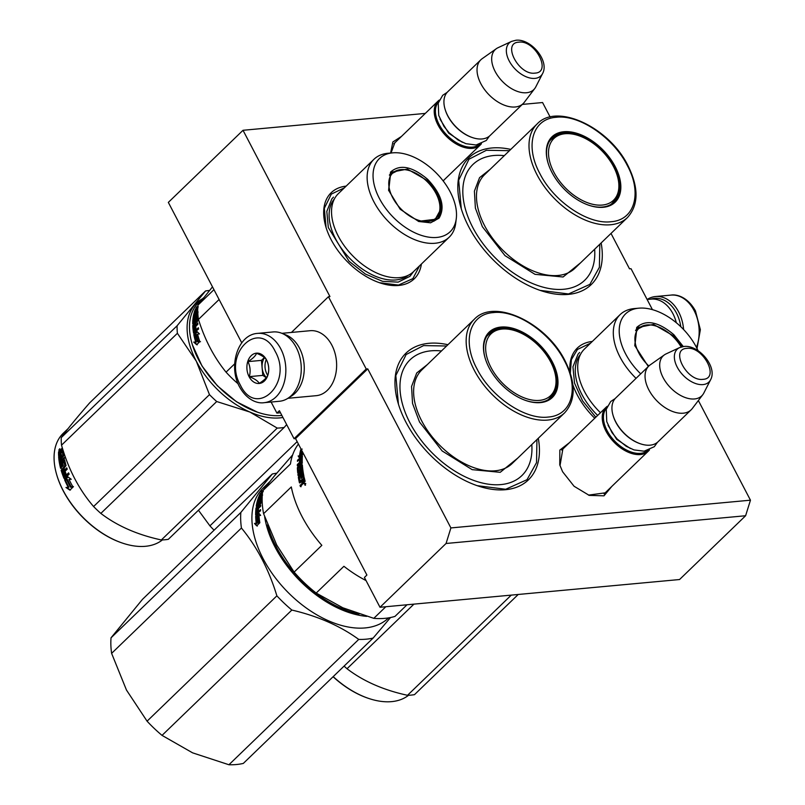 <?xml version="1.0" encoding="UTF-8"?>
<svg xmlns="http://www.w3.org/2000/svg" width="805" height="805" viewBox="0 0 805 805"><rect width="100%" height="100%" fill="white"/><g stroke="black" fill="none" stroke-linecap="round" stroke-linejoin="round"><path stroke-width="1.21" d="M390.616 153.031L392.87 141.952L401.474 136.417M391.039 152.99L394.873 142.606L396.201 141.519M611.79 486.441L604.002 495.82L589.24 495.387L574.076 486.26L562.594 471.73L559.757 464.857L559.847 450.086L569.487 442.629M560.008 465.642L562.886 448.818L564.204 447.721M698.358 400.538L750.461 500.187L450.901 527.929L367.744 368.871L366.235 369.012L328.44 296.713L329.949 296.572L243.019 130.289L425.312 113.404M652.432 309.653L631.019 268.689L629.51 268.83L611.005 233.43M522.294 104.419L542.57 102.537L550.157 117.057M443.776 180.229L443.485 181.336M594.754 418.238A59.812 36.245 -134 0 1 577.265 394.943A59.812 36.245 -134 0 1 572.888 384.85M570.051 372.443A59.812 36.245 -134 0 1 592.319 341.441M421.397 264.04A59.812 36.245 -134 0 1 379.759 282.817A59.812 36.245 -134 0 1 331.107 239.618A59.812 36.245 -134 0 1 325.934 227.07A59.812 36.245 -134 0 1 346.16 186.116M538.283 438.282A88.087 53.382 -134 0 1 477.586 485.807A88.087 53.382 -134 0 1 405.931 422.182A88.087 53.382 -134 0 1 398.304 403.708A88.087 53.382 -134 0 1 447.932 344.711M601.134 242.969A88.087 53.382 -134 0 1 540.437 290.494A88.087 53.382 -134 0 1 468.782 226.869A88.087 53.382 -134 0 1 461.154 208.384A88.087 53.382 -134 0 1 510.783 149.398M450.901 527.929L446.061 543.486L380 607.272L364.413 577.447L366.899 575.042L295.556 438.584L367.744 368.871M446.061 543.486L745.611 515.743L750.461 500.187M380 607.272L679.551 579.53L745.611 515.743M241.752 342.829L168.336 202.397L243.019 130.289M291.44 332.435L328.44 296.713M271.124 402.037L276.91 413.106L279.395 410.701L294.046 438.715L366.235 369.012M294.046 438.715L295.556 438.584M606.507 491.543L605.37 492.821L588.465 495.115M276.91 413.106L280.482 412.774M599.795 244.247L599.393 267.28L589.864 284.376L568.531 293.956L540.054 290.364M461.275 208.787L458.679 180.199L468.993 159.199L486.411 150.273L509.444 150.676M419.606 265.771L412.885 278.611L398.525 285.071L379.376 282.686M326.095 227.604L324.335 208.304L331.298 194.116L344.369 187.847M570.302 373.188L571.399 359.624L577.457 349.45L590.528 343.172M536.945 439.57L536.543 462.603L527.013 479.7L505.681 489.269L477.204 485.677M398.425 404.11L395.829 375.522L406.143 354.522L423.571 345.597L446.604 345.999M650.712 299.158A33.065 23.657 84.7 0 1 676.452 313.024A33.065 23.657 84.7 0 1 680.809 326.729M676.311 322.725A32.623 23.345 84.7 0 0 672.869 313.578A32.623 23.345 84.7 0 0 651.195 299.118L647.119 299.49A34.806 24.905 84.7 0 1 655.532 296.532A34.806 24.905 84.7 0 1 678.655 311.958A34.806 24.905 84.7 0 1 683.596 329.527M264.06 402.691L279.486 401.262A34.806 24.905 -95.3 0 0 296.19 347.378A34.806 24.905 -95.3 0 0 273.066 331.952L257.64 333.381C237.676 334.478 228.026 366.517 239.568 386.883C247.095 400.477 257.932 403.738 264.06 402.691A34.806 24.905 -95.3 0 0 280.764 348.807A34.806 24.905 -95.3 0 0 257.64 333.381M240.393 385.142C256.382 418.831 293.392 383.1 275.25 351.493C259.26 317.804 222.25 353.536 240.393 385.142M249.107 376.73A15.225 10.898 -95.3 0 0 264.432 380.966A15.225 10.898 -95.3 0 0 266.536 359.905A15.225 10.898 -95.3 0 0 251.21 355.669A15.225 10.898 -95.3 0 0 249.107 376.73M249.309 376.639C254.511 378.692 257.831 380.916 259.291 383.321C264.04 380.373 266.908 377.595 267.914 374.989C269.333 369.817 268.88 364.816 266.556 359.986C265.097 357.581 261.776 355.357 256.574 353.304C255.567 355.901 252.7 358.678 247.95 361.626C250.275 366.456 250.727 371.457 249.309 376.639L262.812 375.382L266.254 377.686M247.95 361.626L261.454 360.378L262.812 375.382M264.372 357.561L261.454 360.378M264.523 357.682A13.051 9.338 -95.3 0 0 262.138 367.875A13.051 9.338 -95.3 0 0 263.97 374.265A13.051 9.338 -95.3 0 0 266.364 377.545M267.743 375.392A13.051 9.338 84.7 0 1 266.908 373.993A13.051 9.338 -95.3 0 1 266.264 359.553M287.918 398.294L316.204 395.678A32.623 23.345 -95.3 0 0 331.861 345.164A32.623 23.345 -95.3 0 0 310.187 330.704L281.901 333.32M289.659 397.046A32.623 23.345 -95.3 0 0 299.49 348.163A32.623 23.345 -95.3 0 0 283.843 334.226M604.052 493.908L648.347 451.142A30.449 18.455 46 0 1 640.428 454.543A30.449 18.455 -134 0 1 609.516 436.813A30.449 18.455 -134 0 1 606.044 407.33A30.449 18.455 -134 0 1 607.332 406.263M648.347 451.142A30.449 18.455 46 0 0 649.464 449.894M647.703 450.528A29.584 17.921 46 0 1 640.549 453.336A29.584 17.921 -134 0 1 610.874 436.602A29.584 17.921 -134 0 1 606.638 408.004M640.196 443.716A29.584 17.921 -134 0 1 639.894 443.615A29.584 17.921 -134 0 1 613.269 416.044A29.584 17.921 -134 0 1 613.189 415.742M691.163 409.795L658.057 441.764A30.449 18.455 46 0 1 650.138 445.165A30.449 18.455 -134 0 1 640.498 443.817A30.449 18.455 -134 0 1 613.088 415.43A30.449 18.455 -134 0 1 615.755 397.952L648.86 365.983A30.449 18.455 -134 0 1 650.199 364.886L664.387 354.884A27.783 16.835 -134 0 1 666.047 353.918L679.581 347.609A22.812 13.826 46 0 0 678.535 369.425A22.812 13.826 46 0 0 702.976 384.599A22.812 13.826 46 0 0 710.614 379.739L703.822 393.051A27.783 16.835 46 0 1 702.805 394.671L692.32 408.497A30.449 18.455 46 0 1 691.163 409.795A30.449 18.455 46 0 1 683.244 413.196A30.449 18.455 -134 0 1 652.342 395.476A30.449 18.455 -134 0 1 648.86 365.983A31.204 18.907 46 0 1 637.912 329.436A31.204 18.907 -134 0 1 645.419 325.17A31.204 18.907 -134 0 1 681.171 346.995M702.805 394.671A27.783 16.835 46 0 1 694.534 398.958A27.783 16.835 -134 0 1 665.604 381.751A27.783 16.835 -134 0 1 664.387 354.884M443.122 180.863L480.333 144.93A30.449 18.455 46 0 1 472.414 148.331A30.449 18.455 -134 0 1 441.512 130.611A30.449 18.455 -134 0 1 438.031 101.118A30.449 18.455 -134 0 1 439.319 100.051M480.333 144.93A30.449 18.455 46 0 0 481.45 143.682M479.689 144.316A29.584 17.921 46 0 1 472.535 147.124A29.584 17.921 -134 0 1 442.861 130.39A29.584 17.921 -134 0 1 438.624 101.792M472.183 137.504A29.584 17.921 -134 0 1 471.881 137.403A29.584 17.921 -134 0 1 445.266 109.832A29.584 17.921 -134 0 1 445.175 109.53M523.159 103.593L490.044 135.562A30.449 18.455 46 0 1 482.125 138.953A30.449 18.455 -134 0 1 472.485 137.605A30.449 18.455 -134 0 1 445.074 109.228A30.449 18.455 -134 0 1 447.741 91.75L480.847 59.781A30.449 18.455 -134 0 1 482.185 58.674L496.373 48.672A27.783 16.835 -134 0 1 498.033 47.716L511.567 41.397A22.812 13.826 46 0 0 510.521 63.213A22.812 13.826 46 0 0 534.963 78.387A22.812 13.826 46 0 0 542.6 73.537L535.808 86.839A27.783 16.835 46 0 1 534.792 88.47L524.307 102.295A30.449 18.455 46 0 1 523.159 103.593A30.449 18.455 46 0 1 515.23 106.984A30.449 18.455 -134 0 1 484.328 89.264A30.449 18.455 -134 0 1 480.847 59.781M534.792 88.47A27.783 16.835 46 0 1 526.52 92.746A27.783 16.835 -134 0 1 497.591 75.539A27.783 16.835 -134 0 1 496.373 48.672M303.093 482.276L303.958 481.169A97.878 59.318 -134 0 1 303.545 479.488L302.62 480.384A97.878 59.318 -134 0 0 303.093 482.276L303.787 482.437A97.013 58.785 -134 0 1 303.616 481.772M299.631 468.057L302.398 465.411M302.207 472.475A82.513 50.001 -134 0 1 302.831 472.424M366.044 580.576A97.878 59.318 -134 0 1 343.916 566.297L316.194 593.064L342.839 607.785L373.802 618.341A97.878 59.318 46 0 0 395.003 616.378L407.028 604.766M385.826 606.729L373.802 618.341M263.597 513.701L291.309 486.934A97.878 59.318 -134 0 0 302.036 516.558A97.878 59.318 -134 0 0 321.839 545.337L294.127 572.103L276.699 544.985L263.597 513.701A97.878 59.318 -134 0 1 262.722 490.778L274.103 476.298L292.648 454.906M262.722 490.778L290.444 464.012A97.878 59.318 -134 0 1 298.414 444.038M301.322 463.117A91.357 55.364 -134 0 1 302.026 463.066M294.127 572.103A97.878 59.318 46 0 0 316.194 593.064M441.452 350.97A80.48 48.773 -134 0 0 409.976 422.897A80.48 48.773 46 0 0 486.331 483.855A80.48 48.773 46 0 0 531.793 444.541M487.85 334.769A44.587 27.018 -134 0 1 490.114 333.351M525.786 400.488A44.587 27.018 46 0 0 551.204 397.388A44.587 27.018 46 0 0 551.244 362.441A44.587 27.018 46 0 0 489.249 333.24A44.587 27.018 46 0 0 485.264 358.527M551.113 396.523A44.587 27.018 -134 0 1 549.614 398.737M489.108 367.764A45.462 27.551 46 0 0 526.088 400.598A45.462 27.551 46 0 0 552.341 361.908A45.462 27.551 46 0 0 505.117 326.991A45.462 27.551 46 0 0 485.174 358.225A45.462 27.551 46 0 0 489.108 367.764M477.003 368.881C491.01 396.895 525.202 420.049 548.195 417.05C571.832 415.501 579.59 388.543 564.446 360.781C550.439 332.767 516.246 309.613 493.254 312.612C469.617 314.161 461.859 341.119 477.003 368.881M517.736 458.125L500.227 472.314L472.153 469.647L442.156 450.961L419.516 422.011L412.532 403.426L411.566 386.45L416.708 372.987L427.385 364.554M301.613 450.156L301.372 450.247A97.013 58.785 -134 0 0 300.255 455.972L298.162 455.972L299.329 457.804L302.489 454.755L300.929 455.187L301.634 455.58A97.013 58.785 -134 0 1 301.684 455.207M300.929 455.187A97.878 59.318 -134 0 1 301.714 450.357M302.368 465.028L299.601 467.665A97.878 59.318 -134 0 0 299.782 469.929L298.564 471.106A97.878 59.318 -134 0 1 298.313 467.655L302.267 463.096A97.878 59.318 -134 0 1 302.388 455.952L302.328 455.992M300.044 458.196L298.876 456.385L300.255 455.972M298.162 455.972L298.876 456.385M299.551 455.56A97.878 59.318 -134 0 1 300.678 449.784L301.372 450.247M301.815 450.548A97.878 59.318 -134 0 0 301.12 454.895L302.519 454.503A97.878 59.318 -134 0 1 302.771 452.38M301.905 454.674A97.013 58.785 -134 0 1 302.388 451.645M300.034 485.234L302.479 483.694L300.034 485.234L300.396 486.582L305.145 481.279A97.878 59.318 -134 0 1 304.21 477.526L300.185 481.159A97.878 59.318 -134 0 1 299.45 477.496L300.627 476.107L301.332 476.329A97.013 58.785 -134 0 0 301.634 477.959M301.945 464.857L302.368 464.988A97.878 59.318 -134 0 0 303.978 476.459L303.062 477.355A97.878 59.318 -134 0 1 302.509 474.537L301.553 475.212A97.878 59.318 -134 0 0 302.006 477.607L301.08 478.492A97.878 59.318 -134 0 1 300.627 476.107M299.601 467.665L300.315 467.957A97.013 58.785 -134 0 0 300.496 470.201L299.279 471.378A97.013 58.785 -134 0 1 299.219 470.704M298.725 471.167L299.279 471.378M302.388 456.022L297.528 460.198L298.232 460.581L302.348 456.616M300.215 461.285A97.013 58.785 -134 0 1 300.295 459.655L299.581 459.293L297.437 461.356L297.528 460.198M301.412 457.693L302.127 458.065A97.013 58.785 -134 0 0 302.016 461.044L301.301 460.702A97.878 59.318 -134 0 1 301.412 457.693L300.496 458.397A97.878 59.318 -134 0 0 300.386 461.114L299.47 462.01A97.878 59.318 -134 0 1 299.581 459.293M301.301 460.702L297.317 464.555L298.031 464.898L302.016 461.044M299.46 463.67L300.174 464.002A97.013 58.785 -134 0 0 300.205 465.582L299.49 465.26A97.878 59.318 -134 0 1 299.46 463.67L297.317 465.743L297.317 464.555M299.49 465.26L297.729 466.96L298.444 467.272L300.205 465.582M301.513 466.83L302.227 467.121A97.013 58.785 -134 0 0 302.589 470.684L301.885 470.432A97.878 59.318 -134 0 1 301.513 466.83L300.587 467.715A97.878 59.318 -134 0 0 300.808 469.999L298.172 473.119M298.414 472.887A97.013 58.785 -134 0 1 298.081 468.148L298.444 467.272M297.739 472.958A97.878 59.318 -134 0 1 297.367 467.836L298.081 468.148M301.885 470.432L297.9 474.276L298.605 474.537L302.589 470.684M298.776 475.785L298.605 474.537M300.094 482.819A97.013 58.785 -134 0 1 299.058 477.586L302.952 473.209L302.056 471.7L298.071 475.544L297.9 474.276M302.056 471.7L302.761 471.941L302.177 472.505M302.247 472.968L298.645 476.449L299.349 476.681M299.43 482.779L299.983 482.93L299.43 482.779A97.878 59.318 -134 0 1 298.353 477.355L298.645 476.449M301.784 483.543L302.026 482.608L302.72 482.769L302.398 481.45L301.704 481.269L299.943 482.97M302.026 482.608L301.704 481.269M304.934 483.362L305.477 485.214L304.934 483.362M297.367 467.836L297.729 466.96M302.147 449.059L301.11 449.2M301.945 449.341L300.678 449.784M300.386 481.229L301.08 481.41L304.371 478.23M300.406 464.374L301.301 462.09L300.376 462.784A97.878 59.318 -134 0 0 300.406 464.374L301.895 463.942L302.016 462.422L301.312 462.905M301.181 463.63L301.895 463.942M303.867 481.531L304.552 481.692L303.787 482.437M304.552 481.692L304.652 481.33A97.013 58.785 -134 0 1 304.24 479.669L303.545 479.488M303.606 476.822A97.013 58.785 -134 0 1 303.213 474.759L302.61 475.091M302.952 473.209L302.761 471.941M302.479 483.694L302.72 482.769M301.08 486.733L300.718 485.395M304.22 483.704L303.455 483.614M304.874 484.369L304.914 485.143L305.759 483.533M305.538 483.483L305.175 484.409M305.377 484.348L305.447 483.815L305.377 484.348M240.836 512.473L111.03 637.822L142.465 599.353L272.271 474.014L240.836 512.473A100.051 60.627 46 0 0 241.43 528.02C257.047 546.947 268.87 569.558 276.88 595.841A100.051 60.627 46 0 0 291.853 610.049C317.945 616.167 340.243 625.948 358.738 639.412A100.051 60.627 46 0 0 373.118 638.073L390.516 617.536M111.03 637.822A100.051 60.627 46 0 0 111.613 653.358L126.466 690.046L147.073 721.179L276.88 595.841M111.613 653.358L241.43 528.02M147.073 721.179A100.051 60.627 46 0 0 162.036 735.388L291.853 610.049M162.036 735.388L192.606 752.846L228.932 764.75L358.738 639.412M228.932 764.75A100.051 60.627 46 0 0 243.311 763.422L373.118 638.073M267.582 524.79A89.395 54.177 46 0 0 359.1 614.014M264.674 516.87A90.271 54.7 46 0 0 366.667 616.368M388.604 617.888A90.271 54.7 46 0 1 288.824 593.194A90.271 54.7 46 0 1 260.579 490.869A90.271 54.7 -134 0 1 263.225 487.981L269.755 481.682M272.271 474.014A100.051 60.627 -134 0 1 276.648 473.199M257.409 515.925A90.271 54.7 46 0 0 258.073 522.666L259.794 522.465A90.271 54.7 46 0 1 258.999 515.663L260.629 515.391L258.828 513.208L255.668 516.257L258.123 516.236A89.395 54.177 46 0 0 258.737 522.586M256.091 516.448L256.614 516.347M256.966 516.005L259.28 513.771M256.372 516.579L258.123 516.236M256.382 516.84L255.668 516.518A90.271 54.7 46 0 0 256.231 523.2L256.936 523.451A89.395 54.177 46 0 1 256.382 516.84L257.952 516.538M263.175 490.919L262.531 492.268M258.264 503.618A89.395 54.177 46 0 0 258.023 504.906L257.409 504.544M262.199 496.504L257.952 501.394A90.271 54.7 46 0 0 257.308 504.483L258.234 503.598L258.858 503.97M258.234 503.598A90.271 54.7 46 0 1 258.616 501.616L259.28 502.038M258.616 501.616L261.675 498.667A90.271 54.7 46 0 0 260.921 503.206L258.727 505.751A90.271 54.7 46 0 0 258.586 507.251L259.301 507.633L260.649 506.335L256.664 510.189A90.271 54.7 46 0 0 256.564 513.208L258.194 512.855A89.395 54.177 46 0 1 258.264 510.129L258.435 509.978M259.401 506.466A89.395 54.177 46 0 0 259.301 507.633M257.288 512.705A89.395 54.177 46 0 0 257.278 513.55L258.194 512.855M256.694 513.268L257.278 513.55M257.479 512.513A90.271 54.7 46 0 1 257.56 509.766L258.264 510.129M256.352 514.818A89.395 54.177 46 0 1 256.725 508.347L256.02 507.945A90.271 54.7 46 0 0 255.638 514.989L260.548 510.762L260.538 509.555L258.405 511.628A90.271 54.7 46 0 1 258.475 508.881L257.56 509.766M261.182 500.78L260.589 500.378A90.271 54.7 46 0 0 260.085 503.447L260.689 503.799M261.122 501.706A89.395 54.177 46 0 0 260.84 503.507M259.723 503.95A89.395 54.177 46 0 0 259.723 503.97L259.009 504.644M260.589 500.378L259.371 501.555A90.271 54.7 46 0 0 259.019 503.548L256.503 506.365M259.27 504.795L256.966 506.637A89.395 54.177 46 0 1 256.966 506.617M259.099 498.235A89.395 54.177 46 0 0 258.808 499.04M258.455 500.126A89.395 54.177 46 0 0 258.133 501.223M257.328 504.564A89.395 54.177 46 0 0 257.097 505.802M256.252 506.224A90.271 54.7 46 0 1 258.747 496.846L259.21 497.188M259.955 497.51A89.395 54.177 46 0 0 259.733 498.144M258.747 496.846L259.663 495.961A90.271 54.7 46 0 0 258.898 498.094L260.216 497.681M261.062 496.111A89.395 54.177 46 0 0 260.649 497.259M259.763 497.369A90.271 54.7 46 0 1 260.407 495.548L260.88 495.89M262.36 493.998A90.271 54.7 46 0 0 261.957 495.135L262.249 495.347M262.47 492.771L259.069 496.061A90.271 54.7 46 0 1 260.297 493.425L260.639 493.707M261.243 493.515A90.271 54.7 46 0 1 261.867 492.177L260.87 493.224A90.271 54.7 46 0 0 260.317 494.401L261.494 493.717M257.741 507.774L258.516 507.029A89.395 54.177 46 0 0 258.375 508.519L257.469 509.233L257.741 507.774M262.007 495.176A89.395 54.177 46 0 0 261.575 496.373M257.771 506.929L258.697 506.033M256.725 508.347L257.167 507.512M259.13 510.923A89.395 54.177 46 0 0 259.119 511.96L260.548 510.581M260.659 500.418L261.484 499.633M258.787 501.726L261.605 498.999M262.068 497.037L258.918 500.821M260.961 493.958L262.168 492.6M260.297 493.425L262.631 491.432M262.611 491.614L262.682 491.11M261.444 491.825L262.148 490.617L261.092 492.066L261.746 492.61L262.802 491.181M262.621 495.055L258.506 499.331L258.224 500.358L262.189 496.524M258.586 507.251L260.729 505.188L260.649 506.335M256.02 507.945L260.085 503.447M260.407 495.548L261.323 494.652A90.271 54.7 46 0 0 260.689 496.484L261.957 495.135M255.668 516.518L257.238 516.226A90.271 54.7 46 0 0 257.922 522.978L259.844 522.757L256.654 525.836L254.501 523.441L256.231 523.2M257.358 526.057L255.215 523.703L256.936 523.451M257.922 522.978L259.472 523.109M262.168 490.98L261.373 491.885M256.865 507.714L256.755 508.851L257.66 508.146A90.271 54.7 46 0 1 257.811 506.637L256.865 507.714M490.99 367.483A42.917 26.012 -134 0 1 502.853 329.004A42.917 26.012 -134 0 1 550.69 361.948A42.917 26.012 46 0 1 555.903 383.945A42.917 26.012 46 0 1 529.066 399.421A42.917 26.012 46 0 1 490.99 367.483M486.733 336.349A44.154 26.756 -134 0 1 487.619 335.423C491.805 331.519 496.886 329.376 502.853 329.004M548.004 399.803A44.154 26.756 46 0 0 548.96 398.948C553.005 394.893 555.329 389.892 555.903 383.945M648.317 366.517L634.753 345.597L636.695 327.444C645.972 319.223 658.349 321.638 673.845 334.689L683.264 346.532M634.853 345.939L636.825 328.521L637.781 327.484L653.549 324.415L673.01 335.574L681.986 346.774M636.051 378.35A54.156 32.824 46 0 1 618.502 316.365A54.156 32.824 -134 0 1 620.092 314.634L584.49 349.008A54.156 32.824 -134 0 0 582.901 350.739A54.156 32.824 46 0 0 600.46 412.724M698.056 350.708A50.896 30.842 -134 0 0 638.959 308.164A50.896 30.842 -134 0 0 624.096 315.48A50.896 30.842 46 0 0 640.71 373.852M638.637 327.856L636.413 329.054M620.092 314.634A54.156 32.824 -134 0 1 634.31 308.577L638.959 308.164M595.821 417.201L582.568 400.84L574.549 383.17L572.949 366.828L578.01 354.22L579.63 352.469M413.931 604.132L347.015 668.744A82.653 50.091 -134 0 1 344.097 666.097M368.267 698.297A71.997 43.631 -134 0 1 367.966 698.197A71.997 43.631 -134 0 1 333.089 676.733M518.239 594.462L414.484 694.655A82.653 50.091 -134 0 1 407.521 695.299C383.552 690.106 363.387 681.261 347.015 668.744M511.276 595.116L407.521 695.299M408.568 695.268A72.863 44.154 -134 0 1 368.569 698.398A72.863 44.154 -134 0 1 333.2 676.623M635.548 330.432A32.079 19.441 -134 0 1 636.051 329.919L645.419 325.17M390.526 172.119C399.803 163.888 412.19 166.303 427.686 179.354C441.653 194.277 445.437 207.217 439.037 218.165L430.584 222.814L418.731 221.496L400.176 209.24L388.584 190.272L390.526 172.119M388.684 190.604L390.656 173.196L391.622 172.149L407.39 169.09L426.851 180.25C440.446 194.78 444.139 207.378 437.9 218.054L436.944 219.091L418.338 221.355M257.56 412.22L236.539 401.786L217.35 385.766L202.025 366.034L192.345 344.701M195.424 326.287A65.255 39.546 46 0 0 195.424 326.297A71.997 43.631 -134 0 1 195.333 324.687L194.619 324.385L193.703 325.472L193.784 326.689L194.659 327.031L195.434 326.287L193.784 326.689M195.233 330.744A65.255 39.546 46 0 0 195.243 331.64M281.871 415.43A72.863 44.154 -134 0 1 257.831 412.311A72.863 44.154 -134 0 1 192.254 344.399A72.863 44.154 -134 0 1 196.48 304.894A72.863 44.154 -134 0 1 198.624 302.569L203.514 297.85M195.796 334.317L193.814 334.558L196.973 331.509L199.469 333.924L197.607 334.125A72.863 44.154 -134 0 0 199.721 341.32L197.758 341.461A72.863 44.154 -134 0 1 195.796 334.317L196.49 334.508A71.997 43.631 -134 0 0 198.382 341.421M197.426 331.962L194.87 334.427M197.306 344.792L194.397 342.226L196.37 342.045L193.713 342.095L196.641 344.711L199.831 341.632L197.628 341.783L200.495 341.712M197.628 341.783A72.863 44.154 -134 0 1 195.655 334.628L194.569 335.051L196.35 334.82M196.37 342.045A71.997 43.631 -134 0 1 194.569 335.051M193.713 342.095L194.397 342.226M195.685 341.934A72.863 44.154 -134 0 1 193.874 334.85M198.201 306.534L197.054 307.641L197.628 307.892M198.05 307.329L197.547 309.422M197.718 308.647L197.175 309.17M198.161 312.048L194.106 316.365A71.997 43.631 -134 0 1 194.367 315.097M197.829 313.749L193.955 317.492L194.619 317.864M193.955 317.492L194.106 316.365M193.794 322.03L195.132 321.779L194.418 321.426L193.643 321.98A72.863 44.154 -134 0 1 193.834 318.629L197.819 314.775L197.939 313.638M195.353 318.237L194.669 318.901M193.774 322.05L194.357 322.332A71.997 43.631 -134 0 1 194.357 322.302M194.418 321.426L195.283 321.437A71.997 43.631 -134 0 1 195.374 319.313L195.786 318.468L195.082 318.086L197.718 316.063M194.569 321.094A72.863 44.154 -134 0 1 194.659 318.951L195.374 319.313M197.678 316.637L195.786 318.468M194.327 331.368L194.327 331.368A72.863 44.154 -134 0 1 193.914 328.128L197.889 324.284L197.778 323.047L195.645 325.109A72.863 44.154 -134 0 1 195.535 323.489L197.658 320.913A72.863 44.154 -134 0 1 197.718 315.993L197.366 315.882M195.645 325.109L196.35 325.401L197.859 323.942M195.846 327.222L195.182 327.856M195.283 330.684A72.863 44.154 -134 0 1 194.88 327.746L195.595 328.017A71.997 43.631 -134 0 0 195.987 330.915L195.283 330.684L194.508 331.429L195.031 331.6A71.997 43.631 -134 0 1 194.951 331.016M194.508 331.429L195.987 330.915M194.226 333.21A71.997 43.631 -134 0 1 193.472 325.965L192.757 325.653A72.863 44.154 -134 0 0 193.572 333.21L198.573 329.024L198.352 327.736L196.209 329.798L196.913 330.03L198.483 328.521M196.209 329.798A72.863 44.154 -134 0 1 195.806 326.86L194.88 327.746M197.285 321.759L196.571 321.447L193.12 324.777L193.834 325.089L197.426 321.426A71.997 43.631 -134 0 1 197.467 318.136L196.611 317.733L195.535 318.951A72.863 44.154 -134 0 0 195.484 321.115L192.717 323.791A72.863 44.154 -134 0 1 193.925 313.558L194.548 313.96M196.571 321.447L197.426 321.426M196.712 321.104A72.863 44.154 -134 0 1 196.752 317.774L196.611 317.733M193.431 323.6A71.997 43.631 -134 0 1 194.096 316.456M195.846 314.685L195.223 314.302L194.337 315.017A72.863 44.154 -134 0 1 194.85 312.672L193.925 313.558M194.428 315.077L195.041 315.449A71.997 43.631 -134 0 1 195.263 314.332M195.957 314.584A71.997 43.631 -134 0 1 196.189 313.437M195.223 314.302A72.863 44.154 -134 0 1 195.645 312.3L196.279 312.712M197.768 312.722L197.215 312.38L196.148 313.417L196.772 313.799M196.148 313.417A72.863 44.154 -134 0 1 196.561 311.414L195.645 312.3M197.215 312.38L197.748 312.28M197.396 312.058A72.863 44.154 -134 0 1 197.708 310.559M197.708 309.271L194.156 312.692A72.863 44.154 -134 0 1 195.122 309.774L195.595 310.126M196.531 311.545L195.706 312.34M193.935 326.76L194.498 326.981L194.418 325.773M194.719 326.005A72.863 44.154 -134 0 1 194.619 324.385M195.333 310.951A72.863 44.154 -134 0 1 195.766 309.643L196.742 308.587A72.863 44.154 -134 0 0 196.249 310.066L195.696 311.203M196.742 308.587L197.245 308.949M193.472 325.965L193.834 325.089M197.557 308.013L197.054 307.641L196.058 309.261M196.199 308.063L196.802 306.725L195.826 308.285M195.122 309.774L195.675 308.979M194.659 318.951L195.082 318.086M192.757 325.653L193.12 324.777M234.678 363.84L226.054 372.162A80.48 48.773 46 0 0 238.129 383.814M213.959 289.669L197.929 305.145A80.48 48.773 46 0 0 198.473 319.404L219.101 299.49M226.054 372.162C214.009 357.329 204.812 339.75 198.473 319.404M197.929 305.145L212.49 286.852M449.16 237.223A54.156 32.824 46 0 1 389.298 222.442A54.156 32.824 46 0 1 372.333 161.03A54.156 32.824 -134 0 1 373.923 159.31L338.321 193.673A54.156 32.824 -134 0 0 336.732 195.404A54.156 32.824 46 0 0 353.697 256.815A54.156 32.824 46 0 0 413.569 271.597L449.16 237.223A54.156 32.824 46 0 0 450.76 235.503A54.156 32.824 -134 0 0 455.711 223.227L456.284 218.598A50.896 30.842 -134 0 1 451.625 230.129A50.896 30.842 46 0 1 395.175 219.131A50.896 30.842 46 0 1 377.937 160.155A50.896 30.842 -134 0 1 392.79 152.839A50.896 30.842 -134 0 1 436.964 173.719A50.896 30.842 -134 0 1 456.284 218.598M435.334 220.399L436.602 218.236M392.468 172.522L390.254 173.729M373.923 159.31A54.156 32.824 -134 0 1 388.141 153.252L392.79 152.839M196.772 307.057L196.058 308.194M196.913 307.168L195.927 308.094M413.609 271.557L409.936 276.336L398.173 282.132L382.556 281.327L365.359 274.032L349.088 261.313L328.299 227.523L326.81 211.363L331.841 198.895L333.461 197.134M202.639 298.695A73.949 44.818 46 0 0 194.196 305.588A73.949 44.818 46 0 0 196.309 361.193L209.471 394.641A82.653 50.091 46 0 0 213.033 398.153A82.653 50.091 46 0 0 216.716 401.534L100.846 513.409A82.653 50.091 -134 0 1 97.164 510.038A82.653 50.091 46 0 1 93.591 506.526C79.111 489.742 68.415 469.295 61.522 445.175A82.653 50.091 46 0 1 61.24 437.648C66.926 429.709 76.405 418.117 89.677 402.852L205.547 290.967A82.653 50.091 46 0 1 209.471 290.474M56.924 475.463A71.997 43.631 46 0 0 57.014 475.765A71.997 43.631 46 0 0 85.592 520.161A71.997 43.631 -134 0 0 121.807 542.862L122.4 543.073A72.863 44.154 -134 0 1 85.753 520.09A72.863 44.154 46 0 1 56.833 475.151A72.863 44.154 46 0 1 63.203 433.332L68.093 428.612M286.661 424.597L284.195 427.435A82.653 50.091 -134 0 1 277.222 428.089L161.352 539.964C137.393 534.782 117.218 525.927 100.846 513.409M282.937 417.483A73.949 44.818 -134 0 1 249.852 412.029L277.222 428.089M284.195 427.435L168.326 539.32A82.653 50.091 -134 0 1 161.352 539.964M205.547 290.967L177.11 325.763A82.653 50.091 46 0 0 177.392 333.29L196.309 361.193A73.949 44.818 46 0 0 249.852 412.029L216.716 401.534M177.11 325.763L61.24 437.648M177.392 333.29L61.522 445.175M209.471 394.641L93.591 506.526M162.399 539.934A72.863 44.154 -134 0 1 122.4 543.073M65.316 479.72L68.123 477.003M66.916 479.589A72.863 44.154 46 0 0 70.599 486.874L72.873 486.733A72.863 44.154 46 0 1 69.049 479.438L71.222 479.277L67.751 476.721L64.591 479.78L67.55 479.589A71.997 43.631 46 0 0 71.192 486.784L73.456 486.633M70.599 486.874L71.192 486.784M59.268 454.946A71.997 43.631 46 0 1 59.268 452.45L58.554 452.098L58.956 451.213L60.345 449.874L61.371 450.317M59.268 452.45L61.049 450.226L60.345 449.874L62.599 448.737M61.049 450.226L61.603 450.438L62.196 449.12M62.639 448.858L61.301 450.669L61.321 451.917L62.035 452.239L63.313 451.001M62.015 451.001L62.035 452.239M63.545 451.696A72.863 44.154 46 0 0 63.927 455.64L60.013 460.017L60.918 461.527L64.33 458.236M60.214 461.305L64.199 457.451L64.42 458.739L60.435 462.593A72.863 44.154 46 0 0 61.25 466.347L62.86 465.622A71.997 43.631 46 0 1 62.327 463.257L64.732 460.299M61.824 466.045A71.997 43.631 46 0 0 61.945 466.508L62.86 465.622M62.166 465.451A72.863 44.154 46 0 1 61.623 463.066L62.327 463.257M61.623 463.066L61.905 462.151L62.599 462.352M61.905 462.151L64.682 460.078M64.189 459.937L64.692 460.108A72.863 44.154 46 0 0 66.05 465.552L64.078 468.168A72.863 44.154 46 0 0 64.621 469.919L66.956 468.43M65.114 469.446A71.997 43.631 46 0 0 65.296 470.029M64.621 469.919L66.765 467.856L67.218 469.184L63.233 473.028A72.863 44.154 46 0 0 64.511 476.469L66.171 475.846A71.997 43.631 46 0 1 65.014 472.766L65.457 472.334M65.054 476.248A71.997 43.631 46 0 0 65.165 476.52L66.171 475.846M65.517 475.805A72.863 44.154 46 0 1 64.34 472.686L65.014 472.766M64.34 472.686L65.265 471.79A72.863 44.154 46 0 0 66.443 474.91L68.586 472.847L69.139 474.195L64.621 478.562L63.998 478.371L65.265 478.593M64.621 478.562L63.998 478.371A72.863 44.154 46 0 1 61.15 470.281L61.834 470.412A71.997 43.631 46 0 0 64.641 478.401M64.682 462.181L63.987 462A72.863 44.154 46 0 0 64.913 465.672L65.597 465.813A71.997 43.631 46 0 1 64.682 462.181L64.47 462.13M63.987 462L62.76 463.177A72.863 44.154 46 0 0 63.343 465.572L60.586 468.238L61.16 468.369M61.11 468.419L60.586 468.238A72.863 44.154 46 0 1 58.644 456.616L59.359 456.918A71.997 43.631 46 0 0 61.24 468.289M60.456 458.085A71.997 43.631 46 0 0 60.526 458.729L61.472 458.045L60.757 457.783A72.863 44.154 46 0 1 60.536 455.459L61.25 455.741A71.997 43.631 46 0 0 61.472 458.045M58.644 456.616L59.57 455.731A72.863 44.154 46 0 0 59.822 458.468L60.526 458.729M60.536 455.459L61.452 454.563A72.863 44.154 46 0 0 61.683 456.898L62.388 457.16L63.464 456.123L62.881 455.509A72.863 44.154 46 0 1 62.589 451.957L63.293 452.269A71.997 43.631 46 0 0 63.585 455.771M61.683 456.898L62.75 455.861L63.464 456.123M58.554 452.098A72.863 44.154 46 0 0 58.594 455.6L62.589 451.957M62.981 470.281L63.384 471.589L64.38 470.915L62.71 471.489L62.297 470.16L63.152 469.053A72.863 44.154 46 0 0 63.706 470.814M63.152 469.053L63.837 469.184A71.997 43.631 46 0 0 64.38 470.915M60.174 453.024A71.997 43.631 46 0 0 60.194 454.02L61.11 453.124L60.395 452.802L59.479 453.698L60.194 454.02M60.395 452.802A72.863 44.154 46 0 1 60.385 451.042L59.459 452.128A72.863 44.154 46 0 0 59.479 453.698M60.385 451.042L61.1 451.384A71.997 43.631 46 0 0 61.11 453.124M61.834 470.412L65.597 465.813M66.896 474.467A71.997 43.631 46 0 0 67.097 474.96L68.777 473.33M58.956 451.213L59.671 451.565M61.482 448.767L62.347 447.932M61.321 451.917L63.072 450.226M61.15 470.281L64.913 465.672M59.993 458.528L60.757 457.783M68.264 487.337A72.863 44.154 46 0 1 64.722 480.072L66.815 479.901A72.863 44.154 46 0 0 70.508 487.196L73.054 487.045L69.864 490.124L65.97 487.488L68.858 487.267A71.997 43.631 46 0 1 65.356 480.092L67.449 479.901M64.722 480.072L65.356 480.092M66.573 487.428L70.438 490.014M59.731 448.747L58.825 450.086L59.892 448.828M391.753 174.111A31.204 18.907 -134 0 1 399.25 169.845A31.204 18.907 -134 0 1 427.948 182.423A31.204 18.907 -134 0 1 439.52 211.544A31.204 18.907 -134 0 1 436.934 217.018A31.204 18.907 46 0 1 402.329 210.266A31.204 18.907 46 0 1 391.753 174.111M389.379 175.098A32.079 19.441 -134 0 1 389.882 174.584L399.25 169.845M433.925 221.224A32.079 19.441 46 0 0 434.448 220.741L439.52 211.544M504.302 155.657A80.48 48.773 -134 0 0 472.827 227.574A80.48 48.773 46 0 0 549.181 288.532A80.48 48.773 46 0 0 594.643 249.228M550.701 139.456A44.587 27.018 -134 0 1 552.965 138.027M588.636 205.174A44.587 27.018 46 0 0 614.044 202.065A44.587 27.018 46 0 0 614.094 167.118A44.587 27.018 46 0 0 552.099 137.917A44.587 27.018 46 0 0 548.114 163.204M613.963 201.21A44.587 27.018 -134 0 1 612.464 203.413M551.958 172.441A45.462 27.551 46 0 0 588.938 205.275A45.462 27.551 46 0 0 615.191 166.585A45.462 27.551 46 0 0 567.968 131.668A45.462 27.551 46 0 0 548.024 162.902A45.462 27.551 46 0 0 551.958 172.441M539.853 173.558C553.86 201.582 588.042 224.736 611.045 221.727C634.682 220.178 642.44 193.22 627.296 165.458C613.289 137.444 579.097 114.29 556.104 117.289C532.467 118.848 524.709 145.796 539.853 173.558M580.586 262.802L563.077 276.99L535.003 274.334L505.007 255.638L482.366 226.698L475.383 208.113L474.407 191.137L479.559 177.674L490.235 169.231M198.443 510.239L209.924 525.866L297.156 441.633M209.924 525.866A100.051 60.627 46 0 0 214.09 530.193M553.84 172.159A42.917 26.012 -134 0 1 565.704 133.68A42.917 26.012 -134 0 1 613.541 166.635A42.917 26.012 46 0 1 618.753 188.622A42.917 26.012 46 0 1 591.917 204.098A42.917 26.012 46 0 1 553.84 172.159M549.584 141.026A44.154 26.756 -134 0 1 550.459 140.1C554.655 136.196 559.737 134.053 565.704 133.68M610.854 204.48A44.154 26.756 46 0 0 611.8 203.635C615.855 199.58 618.17 194.569 618.753 188.622M655.532 296.532L670.967 295.103A34.806 24.905 84.7 0 1 694.091 310.529A34.806 24.905 84.7 0 1 696.456 347.408M630.396 448.506L616.7 439.379L608.047 425.372M686.826 348.384C669.619 348.968 686.806 381.832 702.996 379.326C720.203 378.742 703.017 345.868 686.826 348.384M462.382 142.294L448.687 133.167L440.033 119.16M518.812 42.182C501.606 42.756 518.792 75.63 534.983 73.114C552.19 72.531 535.003 39.666 518.812 42.182M474.306 319.253A65.034 39.415 46 0 0 474.246 370.22A65.034 39.415 46 0 0 564.657 412.814C575.857 400.276 576.018 382.999 565.13 360.972C546.525 322.875 494.2 297.77 474.306 319.253L421.78 369.968A65.034 39.415 -134 0 0 421.719 420.945A65.034 39.415 -134 0 0 512.131 463.539L564.657 412.814M299.953 466.779L300.668 467.081M298.353 477.355L299.058 477.586M303.958 481.169L304.652 481.33M261.605 491.956L262.108 492.368M597.662 415.42A53.221 32.25 46 0 1 580.375 354.472A53.221 32.25 -134 0 1 580.616 354.18M408.256 275.29A53.221 32.25 46 0 1 349.762 258.355A53.221 32.25 46 0 1 334.216 199.137A53.221 32.25 -134 0 1 334.457 198.855M537.156 123.93A65.034 39.415 46 0 0 537.096 174.906A65.034 39.415 46 0 0 627.508 217.501C638.707 204.963 638.868 187.676 627.981 165.659C609.375 127.562 557.05 102.456 537.156 123.93L484.63 174.645A65.034 39.415 -134 0 0 484.57 225.621A65.034 39.415 -134 0 0 574.981 268.216L627.508 217.501M670.967 295.103C677.156 294.056 687.973 297.377 695.45 310.911L700.36 329.698L697.019 348.515M561.759 450.096L606.044 407.33M639.894 443.615L640.498 443.817M613.269 416.044L613.088 415.43M710.614 379.739C717.678 366.969 698.8 344.57 683.928 346.462L679.581 347.609M393.746 143.884L438.031 101.118M471.881 137.403L472.485 137.605M445.266 109.832L445.074 109.228M542.6 73.537C549.664 60.757 530.787 38.358 515.925 40.25L511.567 41.397M489.4 136.136L486.29 140.483L476.097 145.001L465.944 143.693L458.156 140.05L449.13 132.765L443.968 126.405L438.735 115.427L438.242 103.08L442.7 95.312L447.147 92.374M657.413 442.348L654.304 446.695L644.111 451.203L633.958 449.904L626.169 446.252L617.143 438.977L611.981 432.617L606.749 421.639L606.256 409.292L610.713 401.524L615.151 398.576M262.591 491.11L263.265 491.654L262.591 491.11M261.092 492.066L261.746 492.61L261.092 492.066M367.966 698.197L368.569 698.398M257.228 412.11L257.831 412.311M192.435 345.003L192.254 344.399M194.397 331.479L195.102 331.71M196.722 317.683L197.436 318.045M193.834 326.79L194.548 327.082M57.014 475.765L56.833 475.151"/></g></svg>
